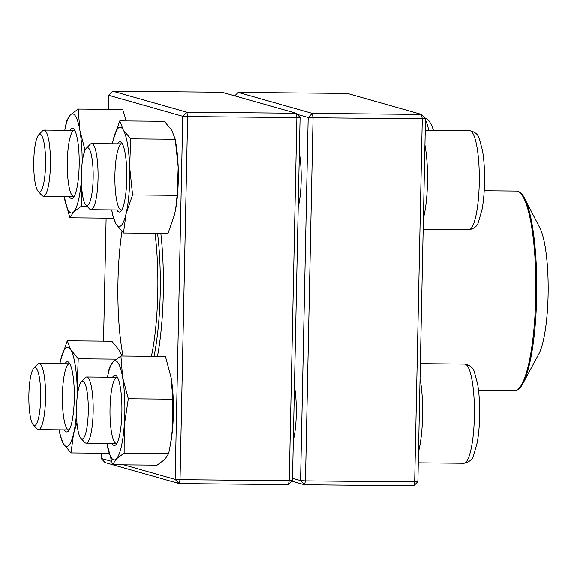 <?xml version="1.0" encoding="UTF-8"?>
<svg xmlns="http://www.w3.org/2000/svg" width="577" height="577" viewBox="0 0 577 577"><rect width="100%" height="100%" fill="white"/><g stroke="black" fill="none" stroke-linecap="round" stroke-linejoin="round"><path stroke-width="0.87" d="M425.487 118.617L421.527 114.455L347.462 93.445L238.236 92.407L312.301 113.417L421.527 114.455L422.277 118.819L425.487 118.617L417.878 481.694L414.675 481.896L422.277 118.819L313.051 117.78L305.449 480.857L414.675 481.896L413.745 485.784L304.519 484.745L291.825 481.146M292.517 478.297L300.559 480.583L308.168 117.506L297.191 114.39M299.333 152.977A37.195 7.609 90.5 0 1 298.194 207.143M294.443 386.374A37.195 7.609 90.5 0 1 293.311 440.539M308.168 117.506L313.051 117.78L312.301 113.417L308.168 117.506M305.449 480.857L300.559 480.583L304.519 484.745L305.449 480.857M234.752 95.854L238.236 92.407M417.878 481.694L413.745 485.784M38.688 134.823L42.597 130.82A33.062 6.758 90.5 0 1 44.018 130.099A33.062 6.758 90.5 0 1 50.43 165.072A33.062 6.758 90.5 0 1 43.383 196.23A33.062 6.758 90.5 0 1 41.977 195.48L38.147 191.405A28.929 5.914 -89.5 0 0 45.569 163.183A28.929 5.914 -89.5 0 0 38.688 134.823A28.929 5.914 -89.5 0 0 33.762 161.452A28.929 5.914 -89.5 0 0 38.147 191.405M86.298 148.325L90.207 144.322A33.062 6.758 90.5 0 1 91.628 143.608A33.062 6.758 90.5 0 1 92.003 143.659A33.062 6.758 90.5 0 1 98.061 177.658A33.062 6.758 90.5 0 1 90.993 209.732A33.062 6.758 90.5 0 1 90.618 209.675A33.062 6.758 90.5 0 1 89.586 208.989L85.757 204.907A28.929 5.914 -89.5 0 0 93.092 180.529A28.929 5.914 -89.5 0 0 87.87 147.748A28.929 5.914 -89.5 0 0 86.298 148.325A28.929 5.914 -89.5 0 0 81.35 176.576A28.929 5.914 -89.5 0 0 85.757 204.907M81.407 381.722L85.317 377.719A33.062 6.758 90.5 0 1 86.738 377.005A33.062 6.758 90.5 0 1 93.157 411.971A33.062 6.758 90.5 0 1 86.103 443.129A33.062 6.758 90.5 0 1 84.704 442.386L80.874 438.304A28.929 5.914 -89.5 0 0 88.267 411.697A28.929 5.914 -89.5 0 0 81.407 381.722A28.929 5.914 -89.5 0 0 76.46 409.973A28.929 5.914 -89.5 0 0 80.874 438.304M33.798 368.22L37.707 364.217A33.062 6.758 90.5 0 1 39.128 363.496A33.062 6.758 90.5 0 1 39.503 363.553A33.062 6.758 90.5 0 1 45.561 397.546A33.062 6.758 90.5 0 1 38.5 429.62A33.062 6.758 90.5 0 1 38.118 429.569A33.062 6.758 90.5 0 1 37.094 428.877L33.264 424.802A28.929 5.914 -89.5 0 0 34.158 425.4A28.929 5.914 -89.5 0 0 40.686 394.343A28.929 5.914 -89.5 0 0 33.798 368.22A28.929 5.914 -89.5 0 0 28.85 396.464A28.929 5.914 -89.5 0 0 33.264 424.802M522.921 383.445L538.73 354.119A67.574 13.819 -89.5 0 0 548.15 291.212A67.574 13.819 -89.5 0 0 539.928 228.131L524.681 198.51A99.194 20.282 90.5 0 1 533.422 341.75A99.194 20.282 90.5 0 1 522.921 383.445C520.504 388.133 517.684 390.55 514.468 390.708A99.814 20.411 -89.5 0 0 532.477 342.053A99.814 20.411 -89.5 0 0 533.624 241.713A99.814 20.411 -89.5 0 0 516.365 191.088L484.204 190.785M157.564 233.36A99.814 20.411 90.5 0 1 160.096 297.984A99.814 20.411 90.5 0 1 154.023 356.305M155.033 233.339A97.744 19.986 90.5 0 1 157.658 297.739A97.744 19.986 90.5 0 1 151.412 356.276M123.031 356.009A97.744 19.986 90.5 0 1 121.978 231.5M300.076 117.427L296.116 113.265L222.051 92.255L112.825 91.216L186.89 112.226L296.116 113.265L296.874 117.629L187.648 116.59L180.038 479.667L289.265 480.706L296.874 117.629L300.076 117.427L292.474 480.504L288.341 484.593L179.115 483.555L112.717 464.723M112.558 464.673L105.05 462.545L101.09 458.383L111.426 461.311M160.832 233.389A104.978 21.464 90.5 0 1 163.298 293.412A104.978 21.464 90.5 0 1 157.478 356.334M123.81 464.824L175.156 479.386L182.758 116.309L108.692 95.306L108.404 109.378M106.125 218.164L103.543 341.115M101.199 453.212L101.09 458.383M292.474 480.504L289.265 480.706L288.341 484.593M112.825 91.216L108.692 95.306M186.89 112.226L182.758 116.309L187.648 116.59L186.89 112.226M179.115 483.555L180.038 479.667L175.156 479.386L179.115 483.555M112.623 377.25A35.132 7.184 90.5 0 1 116.568 375.995A35.132 7.184 90.5 0 1 121.459 421.369A35.132 7.184 90.5 0 1 115.912 444.701A35.132 7.184 90.5 0 1 111.996 443.374M112.573 464.716L116.352 458.895L124.149 453.118L168.672 453.544L164.899 459.357L157.095 465.141L112.573 464.716L106.868 443.316A49.593 10.141 -89.5 0 0 116.352 458.895A49.593 10.141 -89.5 0 0 124.228 425.913A49.593 10.141 -89.5 0 0 122.612 377.351A49.593 10.141 -89.5 0 0 113.128 361.772A49.593 10.141 -89.5 0 0 107.495 377.199M168.672 453.544L170.525 444.038L172.768 426.374L172.848 399.176L171.16 377.812L165.448 356.413L120.925 355.987L113.128 361.772L109.349 367.585L107.473 377.199M172.848 399.176L128.325 398.75L122.612 377.351L120.925 355.987M124.149 453.118L124.228 425.913L128.325 398.75M170.525 444.038L170.893 441.924A49.593 10.141 -89.5 0 0 172.768 426.374A49.593 10.141 -89.5 0 0 171.484 379.817A49.593 10.141 -89.5 0 0 171.16 377.812M117.52 377.365A33.062 6.758 -89.5 0 0 117.073 377.293A33.062 6.758 -89.5 0 0 109.998 410.29A33.062 6.758 -89.5 0 0 116.446 443.417A33.062 6.758 -89.5 0 0 116.893 443.345M65.013 363.741A35.132 7.184 90.5 0 1 68.959 362.493A35.132 7.184 90.5 0 1 74.31 396.897A35.132 7.184 90.5 0 1 68.302 431.199A35.132 7.184 90.5 0 1 64.566 430.182A35.132 7.184 90.5 0 1 64.386 429.865M77.275 396.442A49.593 10.141 -89.5 0 0 77.152 386.785A49.593 10.141 -89.5 0 0 70.747 349.749A49.593 10.141 -89.5 0 0 60.722 359.796A49.593 10.141 -89.5 0 0 59.885 363.698L60.722 359.796L67.278 340.769L111.801 341.195L119.288 350.21L121.942 355.995M109.06 453.291L71 452.923L63.513 443.915L60.051 434.935L59.236 429.822A49.593 10.141 -89.5 0 0 63.513 443.915A49.593 10.141 -89.5 0 0 73.539 433.868A49.593 10.141 -89.5 0 0 76.481 414.091M116.222 359.125L78.234 358.764L70.747 349.749L67.278 340.769M77.556 394.257L77.152 386.785L78.234 358.764M71 452.923L73.539 433.868L76.943 422.689M69.911 363.863A33.062 6.758 -89.5 0 0 69.464 363.784A33.062 6.758 -89.5 0 0 62.525 391.559A33.062 6.758 -89.5 0 0 66.744 428.235A33.062 6.758 -89.5 0 0 68.836 429.908A33.062 6.758 -89.5 0 0 69.283 429.843M69.904 130.352A35.132 7.184 90.5 0 1 73.849 129.097A35.132 7.184 90.5 0 1 79.2 163.5A35.132 7.184 90.5 0 1 73.192 197.803A35.132 7.184 90.5 0 1 69.276 196.476M113.359 218.236L69.853 217.817L64.141 196.418A49.593 10.141 -89.5 0 0 73.632 211.997A49.593 10.141 -89.5 0 0 81.371 180.695M82.165 163.046A49.593 10.141 -89.5 0 0 79.893 130.452A49.593 10.141 -89.5 0 0 70.408 114.866A49.593 10.141 -89.5 0 0 64.775 130.301L66.629 120.687L70.408 114.866L78.205 109.089L122.728 109.507L126.248 120.939M85.064 150.272L79.893 130.452L78.205 109.089M87.04 206.27L81.429 206.22L81.371 180.875M69.853 217.817L73.632 211.997L81.429 206.22M74.801 130.467A33.062 6.758 -89.5 0 0 74.354 130.388A33.062 6.758 -89.5 0 0 67.718 153.064A33.062 6.758 -89.5 0 0 73.726 196.519A33.062 6.758 -89.5 0 0 74.173 196.447M117.513 143.853A35.132 7.184 90.5 0 1 121.459 142.598A35.132 7.184 90.5 0 1 122.187 143.586A35.132 7.184 90.5 0 1 126.781 178.892A35.132 7.184 90.5 0 1 120.802 211.305A35.132 7.184 90.5 0 1 116.886 209.978M111.758 209.927A49.593 10.141 -89.5 0 0 116.013 224.02A49.593 10.141 -89.5 0 0 126.038 213.973A49.593 10.141 -89.5 0 0 129.652 166.89A49.593 10.141 -89.5 0 0 123.247 129.854A49.593 10.141 -89.5 0 0 113.222 139.901A49.593 10.141 -89.5 0 0 112.385 143.803L113.222 139.901L119.778 120.881L164.301 121.3L171.787 130.315L175.257 139.295L130.734 138.869L123.247 129.854L119.778 120.881M175.531 209.941A49.593 10.141 -89.5 0 0 175.783 208.528L174.579 214.435L168.022 233.461L123.5 233.036L126.038 213.973L132.595 194.947L129.652 166.89L130.734 138.869M175.704 208.953L177.117 195.372L132.595 194.947M111.736 209.927L112.544 215.041L116.013 224.02L123.5 233.036M177.117 195.372L178.199 167.352L175.257 139.295M175.783 208.528A49.593 10.141 -89.5 0 0 178.199 167.352A49.593 10.141 -89.5 0 0 176.374 146.421L175.79 142.627M122.411 143.969A33.062 6.758 -89.5 0 0 121.963 143.897A33.062 6.758 -89.5 0 0 114.888 176.894A33.062 6.758 -89.5 0 0 121.336 210.021A33.062 6.758 -89.5 0 0 121.783 209.956M428.747 130.279A49.593 10.141 -89.5 0 0 425.451 120.182M424.932 145.051A49.593 10.141 90.5 0 1 423.395 218.344M423.165 229.422L468.683 229.855A49.593 10.141 -89.5 0 0 479.292 180.356A49.593 10.141 -89.5 0 0 469.628 130.669L425.242 130.251M420.042 378.447A49.593 10.141 90.5 0 1 422.58 416.031A49.593 10.141 90.5 0 1 418.505 451.741M418.275 462.819L463.793 463.252A49.593 10.141 -89.5 0 0 474.409 413.752A49.593 10.141 -89.5 0 0 464.737 364.065L420.352 363.64M43.383 196.23L73.726 196.519M44.018 130.099L74.354 130.388M424.477 117.557L428.531 120.146L431.639 125.079L433.428 130.323M90.993 209.732L121.336 210.021M91.628 143.608L121.963 143.897M468.683 229.855C474.085 228.759 477.338 226.177 478.456 222.123L482.141 209.062C483.62 200.695 484.428 191.211 484.557 180.608C484.651 169.357 483.973 159.375 482.516 150.655L479.256 138.588C478.189 134.491 474.979 131.852 469.628 130.669M86.103 443.129L116.446 443.417M86.738 377.005L117.073 377.293M463.793 463.252C469.195 462.148 472.455 459.573 473.566 455.52L477.258 442.458C478.737 434.092 479.537 424.607 479.667 414.005C479.761 402.753 479.083 392.764 477.626 384.051L474.366 371.985C473.306 367.888 470.096 365.248 464.737 364.065M38.5 429.62L68.836 429.908M39.128 363.496L69.464 363.784M514.468 390.708L478.528 390.362M516.365 191.088C519.581 191.304 522.351 193.778 524.681 198.51"/></g></svg>
